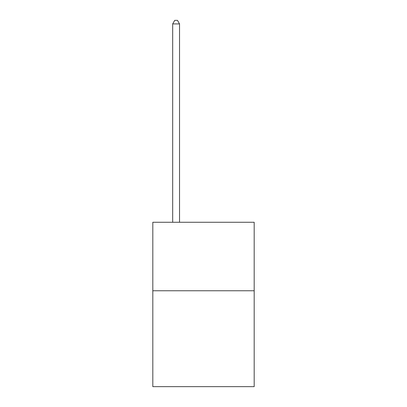 <?xml version="1.0" encoding="UTF-8"?>
<svg xmlns="http://www.w3.org/2000/svg" width="407" height="407" viewBox="0 0 407 407"><rect width="100%" height="100%" fill="white"/><g stroke="black" fill="none" stroke-linecap="round" stroke-linejoin="round"><path stroke-width="0.61" d="M254.187 290.761L254.187 386.65L152.813 386.65L152.813 222.268L254.187 222.268L254.187 290.761L152.813 290.761M179.528 222.268L179.528 23.911L172.68 23.911L172.68 222.268M172.68 23.911L174.735 20.35L177.472 20.35L179.528 23.911"/></g></svg>
